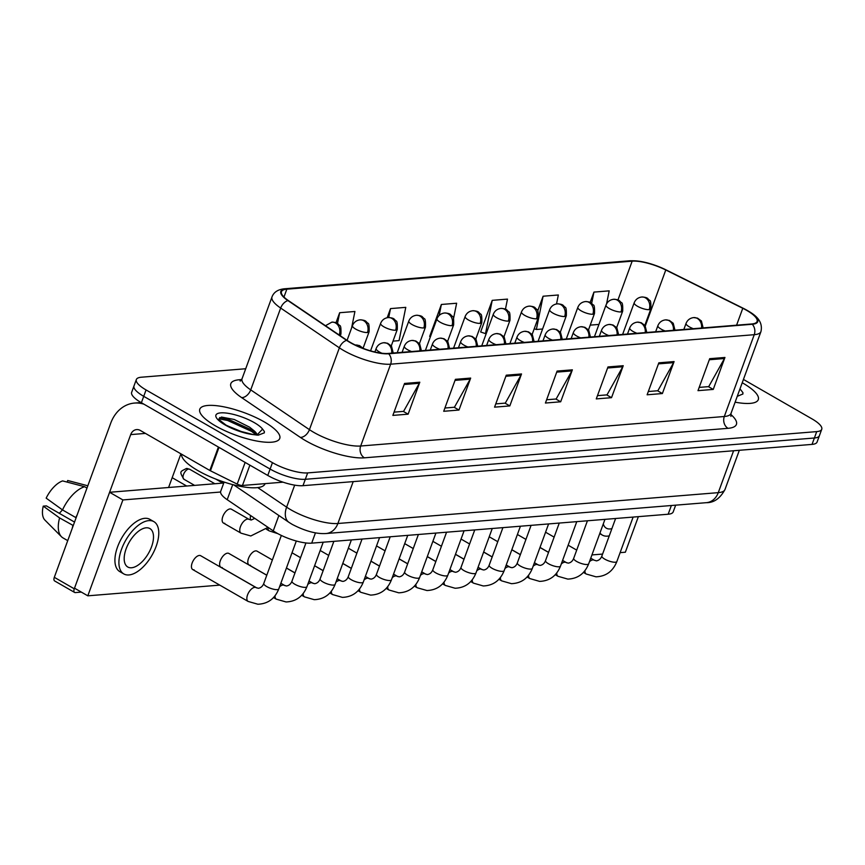<?xml version="1.0" encoding="UTF-8"?>
<svg xmlns="http://www.w3.org/2000/svg" width="865" height="865" viewBox="0 0 865 865"><rect width="100%" height="100%" fill="white"/><g stroke="black" fill="none" stroke-linecap="round" stroke-linejoin="round"><path stroke-width="1.3" d="M675.662 505.16L673.197 511.885A26.61 7.515 -159.9 0 1 668.169 514.232L311.692 543.144A26.61 7.515 -159.9 0 1 273.243 530.883L227.203 499.689A26.61 7.515 -159.9 0 1 220.705 491.32L224.1 482.065M742.721 383.022A42.569 12.024 20.1 0 0 742.224 382.741A42.569 12.024 20.1 0 1 742.721 383.022A42.569 12.024 20.1 0 1 758.291 399.641A42.569 12.024 20.1 0 0 742.721 383.022M264.171 421.839A42.569 12.024 20.1 0 0 223.84 406.831A42.569 12.024 20.1 0 0 199.783 409.199A42.569 12.024 20.1 0 0 215.353 425.807A42.569 12.024 20.1 0 0 255.694 440.826A42.569 12.024 20.1 0 0 279.741 438.458A42.569 12.024 20.1 0 0 264.171 421.839A42.569 12.024 20.1 0 0 223.84 406.831A42.569 12.024 20.1 0 0 199.783 409.199A42.569 12.024 20.1 0 0 215.353 425.807A42.569 12.024 20.1 0 0 255.694 440.826A42.569 12.024 20.1 0 0 279.741 438.458A42.569 12.024 20.1 0 0 264.171 421.839M746.722 310.394A28.383 8.012 -159.9 0 1 757.091 321.466A28.383 8.012 -159.9 0 1 751.728 323.964L388.115 353.45A28.383 8.012 -159.9 0 1 347.103 340.378L288.402 300.598A28.383 8.012 -159.9 0 1 281.471 291.667A28.383 8.012 -159.9 0 1 286.845 289.18L632.164 261.165A28.383 8.012 -159.9 0 1 665.78 269.988L742.776 308.286A28.383 8.012 -159.9 0 1 746.722 310.394M747.122 310.362A29.086 8.217 20.1 0 0 743.078 308.2L666.082 269.902A29.086 8.217 20.1 0 0 631.634 260.862L286.304 288.867A29.086 8.217 20.1 0 0 287.915 300.577L346.616 340.356A29.086 8.217 20.1 0 0 388.644 353.763L752.258 324.267A29.086 8.217 20.1 0 0 747.122 310.362M737.25 396.332L742.873 393.997L742.949 392.71L741.132 390.299A25.366 7.158 20.1 0 0 739.953 388.958M256.937 435.073A20.046 5.666 20.1 0 0 253.499 430.327L249.693 427.224L234.264 419.482L221.408 417.049L219.256 419.849L226.122 425.191L239.227 430.997L253.304 434.598L258.213 435.171L264.312 432.846L264.398 431.527L262.582 429.116L257.283 434.673M245.714 368.75L141.363 377.216A26.61 7.515 20.1 0 0 136.335 379.562L131.653 392.342A26.61 7.515 20.1 0 0 141.384 402.722L267.772 475.447L270.107 469.057A26.61 7.515 20.1 0 0 305.323 479.296L814.376 438.004A26.61 7.515 20.1 0 0 819.415 435.668A26.61 7.515 20.1 0 1 814.376 438.004L305.323 479.296A26.61 7.515 20.1 0 1 270.107 469.057L143.72 396.332L270.107 469.057L272.443 462.656A26.61 7.515 20.1 0 0 307.659 472.906L816.722 431.613A26.61 7.515 20.1 0 0 821.75 429.278A26.61 7.515 20.1 0 0 812.019 418.898L743.435 379.432M133.989 385.952A26.61 7.515 20.1 0 0 143.72 396.332A26.61 7.515 20.1 0 1 133.989 385.952M404.55 383.444L392.861 415.405L408.118 414.173L419.806 382.211L404.55 383.444M394.051 412.14L403.587 411.372L419.32 383.271A7.093 5.806 -94.6 0 0 419.806 382.211M403.285 411.394L408.118 414.173M455.412 379.324L443.713 411.286L458.969 410.042L470.668 378.081L455.412 379.324M444.902 408.021L454.439 407.242L470.182 379.151A7.093 5.806 -94.6 0 0 470.668 378.081M454.147 407.264L458.969 410.042M506.263 375.194L494.564 407.156L509.82 405.923L521.519 373.961L506.263 375.194M495.764 403.89L505.301 403.122L521.033 375.021A7.093 5.806 -94.6 0 0 521.519 373.961M504.998 403.144L509.82 405.923M709.689 358.694L697.99 390.656L713.247 389.423L724.946 357.461L709.689 358.694M699.179 387.39L708.716 386.623L724.448 358.521A7.093 5.806 -94.6 0 0 724.946 357.461M708.424 386.644L713.247 389.423M658.827 362.824L647.128 394.786L662.385 393.543L674.084 361.581L658.827 362.824M648.328 391.521L657.865 390.742L673.597 362.651A7.093 5.806 -94.6 0 0 674.084 361.581M657.562 390.764L662.385 393.543M607.976 366.944L596.277 398.906L611.533 397.673L623.232 365.711L607.976 366.944M597.477 395.64L607.003 394.873L622.746 366.771A7.093 5.806 -94.6 0 0 623.232 365.711M606.711 394.894L611.533 397.673M557.114 371.074L545.426 403.036L560.682 401.793L572.37 369.831L557.114 371.074M546.615 399.771L556.152 398.992L571.884 370.901A7.093 5.806 -94.6 0 0 572.37 369.831M555.849 399.014L560.682 401.793M735.12 402.171A42.569 12.024 20.1 0 0 758.291 399.641A42.569 12.024 20.1 0 1 735.12 402.171M136.335 379.562A26.61 7.515 20.1 0 0 146.055 389.942L272.443 462.656M351.579 328.04L354.92 311.486L339.664 312.719L335.988 322.775M505.441 309.238L507.485 299.106L492.228 300.35L480.648 331.987L481.394 332.236M556.53 303.939L558.347 294.987L543.09 296.219L537.716 310.913M606.57 303.853L609.198 290.856L593.941 292.1L590.146 302.469M393.013 341.134L399.057 340.637L405.782 307.356L390.526 308.6L387.185 317.714M453.541 318.536L456.634 303.237L441.377 304.469L429.678 336.431L430.532 336.366L429.797 336.117M449.357 336.561L450.568 333.274M441.377 304.469L439.161 315.433M492.228 300.35L485.503 333.631L486.238 333.566M485.503 333.631L480.648 331.987M543.09 296.219L536.365 329.5L542.593 329.003M536.365 329.5L534.224 328.776M590.233 325.132L598.937 324.429M593.941 292.1L591.649 303.431M390.526 308.6L388.72 317.531M339.664 312.719L337.48 323.553M267.772 475.447A26.61 7.515 20.1 0 0 302.977 485.687L812.04 444.394A26.61 7.515 20.1 0 0 817.068 442.058L821.75 429.278M742.949 392.71L742.819 394.116M181.553 454.179A44.342 12.521 20.1 0 0 197.966 470.636A44.342 12.521 20.1 0 0 239.983 486.271A44.342 12.521 20.1 0 0 265.036 483.805L265.101 483.632M226.76 425.548L242.503 432.046M253.499 430.327L256.516 435.03M219.591 417.568L228.155 419.244L252.018 430.089L255.413 432.597M264.398 431.527L264.268 432.933M218.91 418.811L227.69 420.509L251.553 431.365L256.278 435.009M249.888 465.154L242.449 485.47L283.06 482.173M143.925 404.182A35.476 29.021 -94.6 0 0 134.486 403.068A35.476 29.021 -94.6 0 0 110.752 423.115L54.311 577.323L74.271 588.805L130.702 434.598A8.866 7.255 85.4 0 1 136.638 429.591A8.866 7.255 85.4 0 1 140.281 430.435L209.827 470.463L218.402 447.043M74.271 588.805A4.433 2.227 119.9 0 0 74.606 592.438L54.646 580.956A4.433 2.227 -60.1 0 1 54.311 577.323M74.606 592.438A4.433 2.227 119.9 0 0 75.352 592.59L81.353 592.103M168.588 487.503L180.915 453.822M242.449 485.47A4.433 1.254 -159.9 0 1 237.194 484.097L210.444 470.787A4.433 1.254 -159.9 0 1 209.827 470.463M268.053 527.369L250.796 535.976L241.054 533.175A7.98 4.001 -60.1 0 1 240.459 526.634A7.98 4.001 -60.1 0 1 247.952 519.065A7.98 4.001 -60.1 0 1 249.023 519.346L231.398 509.204A7.98 4.001 119.9 0 0 230.047 508.923A7.98 4.001 119.9 0 0 223.332 515.291A7.98 4.001 119.9 0 0 223.429 523.033A7.98 4.001 119.9 0 0 224.781 523.314M192.733 569.559L248.147 601.445A7.98 4.001 -60.1 0 1 248.05 593.704A7.98 4.001 -60.1 0 1 254.764 587.335A7.98 4.001 -60.1 0 1 255.045 587.324A7.98 4.001 -60.1 0 1 256.105 587.605L200.702 555.73A7.98 4.001 119.9 0 0 199.35 555.449A7.98 4.001 119.9 0 0 192.636 561.817A7.98 4.001 119.9 0 0 192.733 569.559A7.98 4.001 119.9 0 0 194.084 569.83M266.788 575.257L228.868 553.438A7.98 4.001 119.9 0 0 227.527 553.168A7.98 4.001 119.9 0 0 220.813 559.536A7.98 4.001 119.9 0 0 220.91 567.278A7.98 4.001 119.9 0 0 222.262 567.548M272.378 559.979L257.046 551.156A7.98 4.001 119.9 0 0 255.694 550.886A7.98 4.001 119.9 0 0 248.99 557.255A7.98 4.001 119.9 0 0 249.088 564.996A7.98 4.001 119.9 0 0 250.439 565.267M250.601 515.54A7.98 4.001 119.9 0 0 250.828 519.984M620.108 552.649L625.352 552.216L638.37 516.643M220.575 492.023L122.895 499.938L87.808 595.823L219.775 585.118M591.941 554.93L602.591 554.065M223.743 483.027L109.596 492.282L74.509 588.168L87.808 595.823M122.895 499.938L109.596 492.282M603.273 523.963A22.176 11.115 119.9 0 0 606.333 528.191A22.176 11.115 119.9 0 0 610.074 528.947A22.176 11.115 119.9 0 0 611.901 528.612M599.964 532.981A30.156 15.116 119.9 0 0 602.354 535.1A30.156 15.116 119.9 0 0 607.446 536.138A30.156 15.116 119.9 0 0 609.252 535.846M131.534 567.764A22.176 11.115 119.9 0 0 150.175 550.075A22.176 11.115 119.9 0 0 149.894 528.569A22.176 11.115 119.9 0 0 146.153 527.812A22.176 11.115 119.9 0 0 127.512 545.501A22.176 11.115 119.9 0 0 127.782 567.008A22.176 11.115 119.9 0 0 131.534 567.764M59.231 513.28A17.743 8.888 119.9 0 0 62.442 509.863M153.883 521.649L149.883 519.357A30.156 15.116 119.9 0 0 144.79 518.319A30.156 15.116 119.9 0 0 119.446 542.377A30.156 15.116 119.9 0 0 119.813 571.624L123.803 573.928A30.156 15.116 119.9 0 0 128.896 574.955A30.156 15.116 119.9 0 0 154.251 550.897A30.156 15.116 119.9 0 0 153.883 521.649A30.156 15.116 119.9 0 0 148.78 520.622A30.156 15.116 119.9 0 0 123.436 544.68A30.156 15.116 119.9 0 0 123.803 573.928M77.212 514.761A29.269 14.673 119.9 0 0 75.817 517.584L62.518 509.928L46.169 498.143A23.063 11.559 119.9 0 1 62.604 480.908L84.64 486.714L86.976 488.065M74.531 522.082L46.375 505.884L43.25 506.133L59.588 517.919L73.266 525.542M72.898 525.563A29.269 14.673 119.9 0 0 72.249 528.32M84.64 486.714A29.269 14.673 119.9 0 0 62.518 509.928M59.588 517.919A29.269 14.673 119.9 0 0 61.458 536.722A29.269 14.673 119.9 0 0 63.048 537.943L67.74 540.647M87.808 485.795L67.686 480.497L67.102 482.097M87.819 485.773L67.73 480.507A23.063 11.559 119.9 0 0 67.686 480.497M43.25 506.133A23.063 11.559 119.9 0 0 44.937 520.114L61.458 536.722M671.359 505.517L668.169 514.232M232.728 484.605L227.203 499.689M278.876 515.508L273.243 530.883M315.455 532.862L311.692 543.144M730.752 414.4A44.342 12.521 -159.9 0 1 728.027 428.326L364.414 457.823A8.866 7.255 85.4 0 1 360.683 446.005L724.308 416.508A35.476 10.012 20.1 0 0 731.012 413.394L730.903 416.4M364.414 457.823A44.342 12.521 -159.9 0 1 305.734 440.75A44.342 12.521 -159.9 0 1 300.339 437.387L241.638 397.608A44.342 12.521 -159.9 0 1 239.194 379.767L241.67 379.562M313.736 432.338A35.476 10.012 20.1 0 0 360.683 446.005L390.634 364.187A35.476 10.012 -159.9 0 1 339.372 347.838L280.671 308.059A35.476 10.012 -159.9 0 1 271.999 296.9L242.059 378.719A35.476 10.012 20.1 0 0 250.72 389.877L309.432 429.656A35.476 10.012 20.1 0 0 313.736 432.338M666.212 269.966A8.866 3.114 116.4 0 0 666.147 269.934C652.816 263.522 640.749 260.462 629.969 260.765A8.866 7.255 85.4 0 1 631.634 260.862M286.304 288.867A8.866 7.255 -94.6 0 0 284.65 288.769C278.054 289.397 273.837 292.1 271.999 296.9M287.915 300.577A8.866 5.633 124.1 0 0 280.671 308.059L250.72 389.877A8.866 5.633 -55.9 0 1 241.638 397.608M752.258 324.267A8.866 7.255 -94.6 0 1 754.248 334.69A35.476 10.012 -159.9 0 0 760.951 331.576C763.535 319.985 753.404 314.038 747.317 310.459L666.147 269.934A8.866 3.114 116.4 0 0 666.082 269.902M346.616 340.356A8.866 5.633 124.1 0 0 339.372 347.838L309.432 429.656A8.866 5.633 -55.9 0 1 300.339 437.387M388.644 353.763A8.866 7.255 85.4 0 1 390.634 364.187L754.248 334.69L724.308 416.508A8.866 7.255 85.4 0 0 728.027 428.326M307.659 472.906L302.977 485.687M816.722 431.613L812.04 444.394M146.055 389.942L141.384 402.722M240.989 380.47A8.866 7.255 85.4 0 1 239.194 379.767M286.845 289.18L283.958 297.041M742.776 308.286L736.591 325.186M665.78 269.988L645.312 325.91M632.164 261.165L617.945 300.014M556.736 372.123L571.884 370.901M607.587 368.003L622.746 366.771M658.438 363.873L673.597 362.651M709.3 359.754L724.448 358.521M505.874 376.253L521.033 375.021M455.022 380.373L470.182 379.151M404.171 384.503L419.32 383.271M257.748 487.59L286.618 507.16A35.476 10.012 20.1 0 0 290.921 509.842A35.476 10.012 20.1 0 0 337.88 523.498L718.274 492.65A35.476 10.012 20.1 0 0 724.978 489.525C720.134 498.413 713.939 502.792 706.402 502.673L326.008 533.532A17.743 14.51 85.4 0 0 337.88 523.498L353.201 481.61M733.596 450.762L718.274 492.65A17.743 14.51 85.4 0 1 706.402 502.673M294.673 485.135L286.618 507.16A17.743 11.277 124.1 0 0 288.986 522.363L233.626 484.832M701.58 328.03A8.866 7.255 -94.6 0 0 697.32 318.439A8.866 7.255 85.4 0 0 693.676 317.585L697.525 318.136L701.385 320.98L703.137 327.9M589.476 561.666A7.98 4.001 -60.1 0 1 592.849 559.915A7.98 4.001 -60.1 0 1 593.13 559.904A7.98 4.001 -60.1 0 1 594.19 560.185L590.741 558.195M594.19 560.185L596.428 560.855C598.98 560.434 600.797 558.822 601.867 556.033A7.98 2.249 20.1 0 0 604.786 559.147A7.98 2.249 20.1 0 0 615.058 562.239A7.98 2.249 20.1 0 0 616.864 561.526C612.939 571.322 605.976 576.414 595.974 576.814L586.232 574.025A7.98 4.001 -60.1 0 1 584.945 570.64M683.837 329.468L686.064 323.38A8.866 2.508 20.1 0 0 689.308 326.84A8.866 2.508 20.1 0 0 693.308 328.7M649.172 309.659A8.866 2.508 20.1 0 0 650.848 308.881C651.064 302.988 650.61 300.155 649.518 300.382L648.036 298.89C647.355 297.787 645.279 297.16 641.808 296.998A8.866 7.255 85.4 0 1 645.452 297.841A8.866 7.255 -94.6 0 1 649.172 309.659A8.866 2.508 20.1 0 1 637.44 306.242A8.866 2.508 20.1 0 1 634.196 302.782C635.613 299.398 638.154 297.463 641.808 296.998M673.403 330.311A8.866 7.255 -94.6 0 0 669.142 320.72A8.866 7.255 85.4 0 0 665.499 319.877L669.359 320.418L673.219 323.261L674.97 330.181M561.298 563.948A7.98 4.001 -60.1 0 1 564.672 562.196A7.98 4.001 -60.1 0 1 564.953 562.185A7.98 4.001 -60.1 0 1 566.024 562.466L562.564 560.477M566.024 562.466L568.251 563.147C570.803 562.715 572.619 561.104 573.7 558.325A7.98 2.249 20.1 0 0 576.62 561.439A7.98 2.249 20.1 0 0 586.881 564.521A7.98 2.249 20.1 0 0 588.687 563.807C584.762 573.603 577.798 578.707 567.797 579.096L558.055 576.306A7.98 4.001 -60.1 0 1 556.768 572.933M655.659 331.749L657.887 325.673A8.866 2.508 20.1 0 0 661.13 329.132A8.866 2.508 20.1 0 0 665.131 330.981M645.236 332.593A8.866 7.255 -94.6 0 0 640.965 323.013A8.866 7.255 85.4 0 0 637.332 322.158L641.181 322.699L645.041 325.554L646.793 332.474M533.121 566.229A7.98 4.001 -60.1 0 1 536.495 564.477A7.98 4.001 -60.1 0 1 536.776 564.477A7.98 4.001 -60.1 0 1 537.846 564.759L534.397 562.769M537.846 564.759L540.074 565.429C542.636 565.007 544.453 563.396 545.523 560.607A7.98 2.249 20.1 0 0 548.442 563.721A7.98 2.249 20.1 0 0 558.704 566.813A7.98 2.249 20.1 0 0 560.509 566.088C556.584 575.885 549.621 580.988 539.619 581.388L529.888 578.588A7.98 4.001 -60.1 0 1 528.591 575.214M627.493 334.041L629.72 327.954A8.866 2.508 20.1 0 0 632.964 331.414A8.866 2.508 20.1 0 0 636.954 333.274M617.059 334.885A8.866 7.255 -94.6 0 0 612.798 325.294A8.866 7.255 85.4 0 0 609.155 324.451L613.004 324.991L616.864 327.835L618.616 334.755M504.955 568.521A7.98 4.001 -60.1 0 1 508.328 566.77A7.98 4.001 -60.1 0 1 508.609 566.759A7.98 4.001 -60.1 0 1 509.669 567.04L506.22 565.05M509.669 567.04L511.907 567.71C514.459 567.289 516.275 565.678 517.346 562.888A7.98 2.249 20.1 0 0 520.265 566.002A7.98 2.249 20.1 0 0 530.526 569.094A7.98 2.249 20.1 0 0 532.343 568.381C528.418 578.177 521.454 583.27 511.453 583.67L501.711 580.88A7.98 4.001 -60.1 0 1 500.424 577.506M599.315 336.323L601.543 330.235A8.866 2.508 20.1 0 0 604.786 333.695A8.866 2.508 20.1 0 0 608.787 335.555M588.881 337.166A8.866 7.255 -94.6 0 0 584.621 327.586A8.866 7.255 85.4 0 0 580.977 326.732L584.837 327.273L588.697 330.116L590.438 337.036M476.777 570.803A7.98 4.001 -60.1 0 1 480.151 569.051A7.98 4.001 -60.1 0 1 480.432 569.04A7.98 4.001 -60.1 0 1 481.502 569.321L478.042 567.343M481.502 569.321L483.73 570.003C486.281 569.57 488.098 567.97 489.179 565.18A7.98 2.249 20.1 0 0 492.088 568.294A7.98 2.249 20.1 0 0 502.36 571.376A7.98 2.249 20.1 0 0 504.165 570.662C500.24 580.458 493.277 585.562 483.276 585.962L473.533 583.161A7.98 4.001 -60.1 0 1 472.247 579.788M571.138 338.604L573.365 332.528A8.866 2.508 20.1 0 0 576.609 335.988A8.866 2.508 20.1 0 0 580.61 337.837M621.005 311.941A8.866 2.508 20.1 0 0 622.681 311.162C622.887 305.269 622.443 302.436 621.351 302.664L619.859 301.171C619.178 300.079 617.102 299.441 613.631 299.279A8.866 7.255 85.4 0 1 617.275 300.123A8.866 7.255 -94.6 0 1 621.005 311.941A8.866 2.508 20.1 0 1 609.263 308.535A8.866 2.508 20.1 0 1 606.019 305.075C607.435 301.68 609.976 299.744 613.631 299.279M592.828 314.233A8.866 2.508 20.1 0 0 594.504 313.454C594.709 307.551 594.266 304.718 593.174 304.956L591.692 303.453C591.011 302.361 588.935 301.734 585.454 301.561A8.866 7.255 85.4 0 1 589.097 302.415A8.866 7.255 -94.6 0 1 592.828 314.233A8.866 2.508 20.1 0 1 581.085 310.816A8.866 2.508 20.1 0 1 577.842 307.356C579.269 303.961 581.799 302.036 585.454 301.561M564.65 316.514A8.866 2.508 20.1 0 0 566.326 315.736C566.543 309.843 566.088 307.01 564.996 307.237L563.515 305.745C562.834 304.642 560.758 304.015 557.287 303.853A8.866 7.255 85.4 0 1 560.931 304.696A8.866 7.255 -94.6 0 1 564.65 316.514A8.866 2.508 20.1 0 1 552.919 313.098A8.866 2.508 20.1 0 1 549.675 309.638C551.091 306.253 553.632 304.318 557.287 303.853M262.582 429.116A25.366 7.158 20.1 0 0 254.31 422.639A25.366 7.158 20.1 0 0 220.737 412.875A25.366 7.158 20.1 0 0 225.214 425.007A25.366 7.158 20.1 0 0 253.304 434.598M130.702 434.598L145.439 433.408M219.007 447.389L210.444 470.787M237.194 484.097L245.13 462.418M560.715 339.458A8.866 7.255 -94.6 0 0 556.444 329.868A8.866 7.255 85.4 0 0 552.811 329.014L556.66 329.565L560.52 332.409L562.272 339.329M448.6 573.084A7.98 4.001 -60.1 0 1 451.973 571.343A7.98 4.001 -60.1 0 1 452.254 571.332A7.98 4.001 -60.1 0 1 453.325 571.614L449.876 569.624M453.325 571.614L455.552 572.284C458.115 571.862 459.931 570.251 461.002 567.462A7.98 2.249 20.1 0 0 463.921 570.576A7.98 2.249 20.1 0 0 474.182 573.668A7.98 2.249 20.1 0 0 475.988 572.944C472.063 582.74 465.1 587.843 455.098 588.243L445.367 585.443A7.98 4.001 -60.1 0 1 444.069 582.069M542.971 340.897L545.199 334.809A8.866 2.508 20.1 0 0 548.442 338.269A8.866 2.508 20.1 0 0 552.432 340.129M532.537 341.74A8.866 7.255 -94.6 0 0 528.277 332.149A8.866 7.255 85.4 0 0 524.633 331.306L528.483 331.846L532.343 334.69L534.094 341.61M420.433 575.376A7.98 4.001 -60.1 0 1 423.807 573.625A7.98 4.001 -60.1 0 1 424.088 573.614A7.98 4.001 -60.1 0 1 425.147 573.895L421.698 571.906M425.147 573.895L427.375 574.565C429.937 574.144 431.754 572.533 432.824 569.743A7.98 2.249 20.1 0 0 435.744 572.857A7.98 2.249 20.1 0 0 446.005 575.949A7.98 2.249 20.1 0 0 447.821 575.236C443.896 585.032 436.933 590.125 426.932 590.525L417.19 587.735A7.98 4.001 -60.1 0 1 415.903 584.362M514.794 343.178L517.021 337.091A8.866 2.508 20.1 0 0 520.265 340.55A8.866 2.508 20.1 0 0 524.266 342.41M504.36 344.021A8.866 7.255 -94.6 0 0 500.1 334.441A8.866 7.255 85.4 0 0 496.456 333.587L500.316 334.128L504.176 336.982L505.917 343.902M392.256 577.658A7.98 4.001 -60.1 0 1 395.629 575.906A7.98 4.001 -60.1 0 1 395.911 575.895A7.98 4.001 -60.1 0 1 396.981 576.177L393.521 574.198M396.981 576.177L399.208 576.858C401.76 576.425 403.577 574.825 404.658 572.035A7.98 2.249 20.1 0 0 407.566 575.149A7.98 2.249 20.1 0 0 417.838 578.231A7.98 2.249 20.1 0 0 419.644 577.517C415.719 587.313 408.756 592.417 398.754 592.817L389.012 590.016A7.98 4.001 -60.1 0 1 387.725 586.643M486.617 345.459L488.844 339.383A8.866 2.508 20.1 0 0 492.088 342.843A8.866 2.508 20.1 0 0 496.088 344.692M536.484 318.807A8.866 2.508 20.1 0 0 538.16 318.017C538.365 312.124 537.922 309.292 536.83 309.529L535.338 308.026C534.657 306.934 532.581 306.296 529.11 306.134A8.866 7.255 85.4 0 1 532.754 306.989A8.866 7.255 -94.6 0 1 536.484 318.807A8.866 2.508 20.1 0 1 524.741 315.39A8.866 2.508 20.1 0 1 521.498 311.93C522.914 308.535 525.455 306.599 529.11 306.134M508.306 321.088A8.866 2.508 20.1 0 0 509.982 320.31C510.188 314.406 509.745 311.573 508.652 311.811L507.171 310.308C506.49 309.216 504.414 308.589 500.932 308.416A8.866 7.255 85.4 0 1 504.576 309.27A8.866 7.255 -94.6 0 1 508.306 321.088A8.866 2.508 20.1 0 1 496.564 317.671A8.866 2.508 20.1 0 1 493.32 314.211C494.748 310.816 497.278 308.892 500.932 308.416M480.129 323.369A8.866 2.508 20.1 0 0 481.805 322.591C482.01 316.698 481.567 313.865 480.475 314.092L478.994 312.6C478.313 311.508 476.237 310.87 472.766 310.708A8.866 7.255 85.4 0 1 476.399 311.551A8.866 7.255 -94.6 0 1 480.129 323.369A8.866 2.508 20.1 0 1 468.397 319.953A8.866 2.508 20.1 0 1 465.154 316.493C466.57 313.108 469.111 311.173 472.766 310.708M476.183 346.314A8.866 7.255 -94.6 0 0 471.922 336.723A8.866 7.255 85.4 0 0 468.289 335.869L472.139 336.42L475.999 339.264L477.75 346.184M364.079 579.95A7.98 4.001 -60.1 0 1 367.452 578.198A7.98 4.001 -60.1 0 1 367.733 578.188A7.98 4.001 -60.1 0 1 368.804 578.469L365.354 576.479M368.804 578.469L371.031 579.139C373.594 578.717 375.41 577.106 376.48 574.317A7.98 2.249 20.1 0 0 379.4 577.431A7.98 2.249 20.1 0 0 389.661 580.523A7.98 2.249 20.1 0 0 391.467 579.799C387.542 589.606 380.578 594.698 370.577 595.098L360.846 592.309A7.98 4.001 -60.1 0 1 359.548 588.924M458.45 347.752L460.677 341.664A8.866 2.508 20.1 0 0 463.921 345.124A8.866 2.508 20.1 0 0 467.911 346.984M448.016 348.595A8.866 7.255 -94.6 0 0 443.756 339.004A8.866 7.255 85.4 0 0 440.112 338.161L443.961 338.702L447.821 341.545L449.573 348.465M335.912 582.232A7.98 4.001 -60.1 0 1 339.285 580.48A7.98 4.001 -60.1 0 1 339.567 580.469A7.98 4.001 -60.1 0 1 340.626 580.75L337.177 578.761M340.626 580.75L342.854 581.421C345.416 580.999 347.233 579.388 348.303 576.598A7.98 2.249 20.1 0 0 351.222 579.712A7.98 2.249 20.1 0 0 361.483 582.805A7.98 2.249 20.1 0 0 363.3 582.091C359.375 591.887 352.412 596.98 342.41 597.38L332.668 594.59A7.98 4.001 -60.1 0 1 331.382 591.217M430.273 350.033L432.5 343.946A8.866 2.508 20.1 0 0 435.744 347.406A8.866 2.508 20.1 0 0 439.744 349.265M419.839 350.876A8.866 7.255 -94.6 0 0 415.578 341.297A8.866 7.255 85.4 0 0 411.935 340.442L415.795 340.983L419.655 343.838L421.396 350.757M307.735 584.513A7.98 4.001 -60.1 0 1 311.108 582.761A7.98 4.001 -60.1 0 1 311.389 582.751A7.98 4.001 -60.1 0 1 312.46 583.042L309 581.053M312.46 583.042L314.687 583.713C317.239 583.28 319.055 581.68 320.126 578.89A7.98 2.249 20.1 0 0 323.045 582.004A7.98 2.249 20.1 0 0 333.317 585.097A7.98 2.249 20.1 0 0 335.123 584.372C331.198 594.168 324.234 599.272 314.233 599.672L304.491 596.872A7.98 4.001 -60.1 0 1 303.204 593.498M402.095 352.315L404.323 346.238A8.866 2.508 20.1 0 0 407.566 349.698A8.866 2.508 20.1 0 0 411.567 351.547M391.661 353.169A8.866 7.255 -94.6 0 0 387.401 343.578A8.866 7.255 85.4 0 0 383.768 342.724L387.617 343.275L391.477 346.119L393.229 353.039M279.557 586.805A7.98 4.001 -60.1 0 1 282.931 585.054A7.98 4.001 -60.1 0 1 283.212 585.043A7.98 4.001 -60.1 0 1 284.282 585.324L280.833 583.334M284.282 585.324L286.51 585.994C289.072 585.573 290.889 583.962 291.959 581.172A7.98 2.249 20.1 0 0 294.879 584.286A7.98 2.249 20.1 0 0 305.14 587.378A7.98 2.249 20.1 0 0 306.945 586.654C303.02 596.461 296.057 601.553 286.055 601.954L276.324 599.164A7.98 4.001 -60.1 0 1 275.027 595.78M374.88 351.979L376.156 348.519A8.866 2.508 20.1 0 0 379.4 351.979A8.866 2.508 20.1 0 0 381.941 353.255M361.365 347.698A8.866 7.255 -94.6 0 0 359.235 345.859A8.866 7.255 85.4 0 0 355.591 345.016L359.44 345.557L363.343 348.465M256.105 587.605L258.332 588.287C260.895 587.854 262.711 586.243 263.782 583.453A7.98 2.249 20.1 0 0 266.701 586.567A7.98 2.249 20.1 0 0 276.962 589.66A7.98 2.249 20.1 0 0 278.779 588.946C274.854 598.742 267.89 603.835 257.878 604.235L248.147 601.445M451.963 325.662A8.866 2.508 20.1 0 0 453.638 324.872C453.844 318.98 453.401 316.147 452.309 316.385L450.816 314.882C450.135 313.79 448.059 313.162 444.588 312.989A8.866 7.255 85.4 0 1 448.232 313.844A8.866 7.255 -94.6 0 1 451.963 325.662A8.866 2.508 20.1 0 1 440.22 322.245A8.866 2.508 20.1 0 1 436.976 318.785C438.393 315.39 440.934 313.454 444.588 312.989M423.785 327.943A8.866 2.508 20.1 0 0 425.461 327.165C425.667 321.261 425.223 318.428 424.131 318.666L422.65 317.163C421.969 316.071 419.893 315.444 416.411 315.271A8.866 7.255 85.4 0 1 420.055 316.125A8.866 7.255 -94.6 0 1 423.785 327.943A8.866 2.508 20.1 0 1 412.043 324.526A8.866 2.508 20.1 0 1 408.799 321.066C410.226 317.671 412.756 315.747 416.411 315.271M395.608 330.225A8.866 2.508 20.1 0 0 397.284 329.446C397.489 323.553 397.046 320.72 395.954 320.947L394.472 319.455C393.791 318.363 391.715 317.725 388.244 317.563A8.866 7.255 85.4 0 1 391.877 318.407A8.866 7.255 -94.6 0 1 395.608 330.225A8.866 2.508 20.1 0 1 383.876 326.808A8.866 2.508 20.1 0 1 380.632 323.348C382.049 319.964 384.59 318.028 388.244 317.563M188.711 469.068A5.763 2.887 -60.1 0 1 189.684 469.263L186.343 468.506A5.763 4.714 85.4 0 1 188.711 469.068A5.763 2.887 -60.1 0 0 183.856 473.663A5.763 2.887 -60.1 0 0 183.931 479.253L194.603 485.395M367.441 332.517A8.866 2.508 20.1 0 0 369.117 331.738C369.323 325.835 368.879 323.002 367.787 323.24L366.295 321.737C365.614 320.645 363.538 320.018 360.067 319.845A8.866 7.255 85.4 0 1 363.711 320.699A8.866 7.255 -94.6 0 1 367.441 332.517A8.866 2.508 20.1 0 1 355.699 329.1A8.866 2.508 20.1 0 1 352.455 325.64C353.871 322.245 356.412 320.32 360.067 319.845M277.762 533.619L269.231 530.894A7.98 4.001 -60.1 0 1 267.945 527.52M339.264 334.798A8.866 2.508 20.1 0 0 340.94 334.02C341.145 328.116 340.702 325.294 339.61 325.521L338.129 324.029C337.447 322.926 335.371 322.299 331.89 322.126A8.866 7.255 85.4 0 1 335.534 322.98A8.866 7.255 -94.6 0 1 339.264 334.798A8.866 2.508 20.1 0 1 338.896 334.82M629.969 260.765L284.65 288.769M760.951 331.576L731.012 413.394M242.059 378.719L240.2 381.097M326.008 533.532C316.374 534.138 305.118 531.088 292.251 524.395L288.986 522.363M724.978 489.525L739.337 450.297M633.126 517.065L616.864 561.526M586.232 574.025L583.432 572.414M566.813 562.845L562.585 560.412M548.551 552.335L540.009 547.426M615.61 518.492L601.867 556.033M686.064 323.38C687.48 319.985 690.021 318.061 693.676 317.585M576.696 550.118L568.154 545.199M554.119 537.122L545.577 532.213M644.847 325.305L650.848 308.881M622.616 334.431L634.196 302.782M604.959 519.357L588.687 563.807M558.055 576.306L555.265 574.695M538.646 565.137L534.419 562.704M520.373 554.627L511.831 549.707M587.432 520.773L573.7 558.325M657.887 325.673C659.314 322.277 661.844 320.342 665.499 319.877M548.529 552.4L539.987 547.491M525.942 539.403L517.4 534.494M576.782 521.638L560.509 566.088M529.888 578.588L527.088 576.987M510.469 567.418L506.241 564.986M492.196 556.909L483.665 551.989M559.266 523.066L545.523 560.607M629.72 327.954C631.136 324.559 633.677 322.634 637.332 322.158M520.352 554.692L511.81 549.772M497.764 541.695L489.222 536.776M548.605 523.931L532.343 568.381M501.711 580.88L498.91 579.269M482.292 569.7L478.064 567.278M464.029 559.19L455.487 554.281M531.088 525.347L517.346 562.888M601.543 330.235C602.959 326.851 605.5 324.916 609.155 324.451M492.174 556.974L483.632 552.054M469.598 543.977L461.056 539.068M520.438 526.212L504.165 570.662M473.533 583.161L470.744 581.55M454.125 571.992L449.897 569.559M435.852 561.482L427.31 556.563M502.911 527.628L489.179 565.18M573.365 332.528C574.793 329.132 577.323 327.197 580.977 326.732M464.008 559.255L455.466 554.346M441.42 546.258L432.878 541.349M616.669 327.586L622.681 311.162M594.439 336.712L606.019 305.075M588.492 329.879L594.504 313.454M566.261 339.004L577.842 307.356M560.325 332.16L566.326 315.736M538.095 341.286L549.675 309.638M134.486 403.068L141.06 402.539M599.737 533.608L602.354 535.1M492.261 528.493L475.988 572.944M445.367 585.443L442.566 583.843M425.948 574.274L421.72 571.841M407.675 563.764L399.143 558.855M474.744 529.921L461.002 567.462M545.199 334.809C546.615 331.414 549.156 329.489 552.811 329.014M435.83 561.547L427.288 556.627M413.243 548.551L404.701 543.631M464.083 530.786L447.821 575.236M417.19 587.735L414.389 586.124M397.77 576.555L393.543 574.133M379.508 566.045L370.966 561.136M446.567 532.202L432.824 569.743M517.021 337.091C518.438 333.706 520.979 331.771 524.633 331.306M407.653 563.829L399.111 558.909M385.076 550.832L376.535 545.923M435.906 533.067L419.644 577.517M389.012 590.016L386.223 588.405M369.593 578.847L365.376 576.414M351.331 568.337L342.789 563.418M418.39 534.484L404.658 572.035M488.844 339.383C490.271 335.988 492.801 334.052 496.456 333.587M379.476 566.11L370.944 561.201M356.899 553.124L348.357 548.205M532.148 334.441L538.16 318.017M509.918 343.578L521.498 311.93M503.971 336.734L509.982 320.31M481.74 345.859L493.32 314.211M475.804 339.015L481.805 322.591M453.574 348.141L465.154 316.493M407.739 535.349L391.467 579.799M360.846 592.309L358.045 590.698M341.426 581.129L337.199 578.696M323.153 570.619L314.622 565.71M390.212 536.776L376.48 574.317M460.677 341.664C462.094 338.269 464.635 336.344 468.289 335.869M351.309 568.402L342.767 563.483M328.722 555.406L320.18 550.486M379.562 537.641L363.3 582.091M332.668 594.59L329.868 592.979M313.249 583.421L309.021 580.988M294.987 572.9L286.445 567.991M362.046 539.057L348.303 576.598M432.5 343.946C433.916 340.561 436.457 338.626 440.112 338.161M323.132 570.684L314.59 565.775M300.555 557.687L292.013 552.778M351.385 539.922L335.123 584.372M304.491 596.872L301.701 595.261M285.072 585.702L280.855 583.27M266.809 575.193L249.088 564.996M333.868 541.349L320.126 578.89M404.323 346.238C405.75 342.843 408.28 340.918 411.935 340.442M294.954 572.965L286.423 568.056M323.218 542.204L306.945 586.654M276.324 599.164L273.524 597.553M256.905 587.984L220.91 567.278M305.94 542.961L291.959 581.172M376.156 348.519C377.572 345.124 380.103 343.2 383.768 342.724M296.317 541.014L278.779 588.946M281.352 535.446L263.782 583.453M447.627 341.297L453.638 324.872M425.396 350.433L436.976 318.785M419.449 343.589L425.461 327.165M397.219 352.715L408.799 321.066M215.72 479.048L222.77 483.103M391.283 345.87L397.284 329.446M370.566 350.855L380.632 323.348M363.105 348.152L369.117 331.738M269.231 530.894L266.442 529.283M189.684 469.263L214.866 483.751M183.931 479.253C178.709 470.809 180.58 471.76 186.343 468.506M347.07 340.356L352.455 325.64M254.786 518.373L251.25 520.016L249.023 519.346M340.302 335.771L340.94 334.02M241.054 533.175L223.429 523.033M172.178 477.685L186.689 486.033M325.467 325.716L331.89 322.126"/></g></svg>
